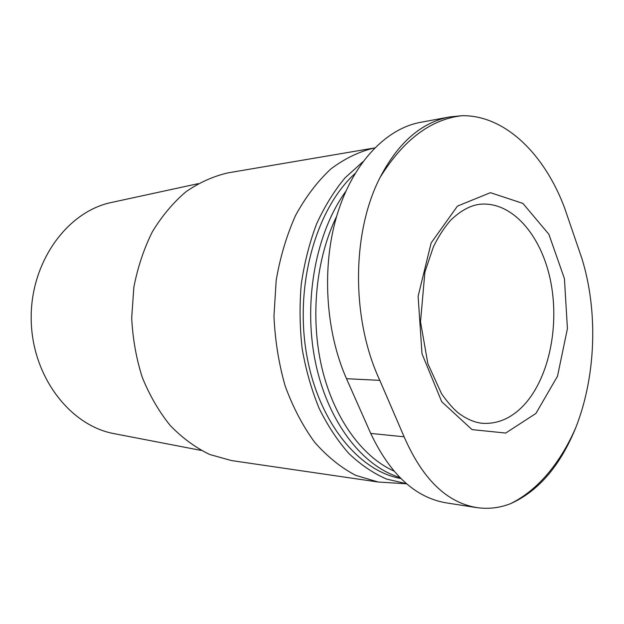 <?xml version="1.0" encoding="UTF-8"?>
<svg xmlns="http://www.w3.org/2000/svg" width="624" height="624" viewBox="0 0 624 624"><rect width="100%" height="100%" fill="white"/><g stroke="black" fill="none" stroke-linecap="round" stroke-linejoin="round"><path stroke-width="0.94" d="M346.507 378.698L379.821 380.367C351.148 319.168 351.616 232.479 380.102 177.411C398.268 142.522 421.489 122.351 449.764 116.914L420.326 122.382C385.936 128.7 352.934 162.942 337.178 214.555C321.5 266.144 325.299 330.915 346.507 378.698L370.726 433.423C390.234 474.513 415.405 497.656 446.246 502.866L476.674 507.616M201.17 450.419L114.465 433.711C69.989 425.864 31.691 376.163 31.2 319.004C30.365 261.854 67.501 211.279 111.782 202.402L198.081 183.682M400.819 478.491C357.973 471.034 317.093 420.225 306.119 351.46C295.004 282.773 316.75 208.135 355.009 173.589M406.489 483.701L386.591 479.068C373.433 473.374 360.914 464.903 349.027 453.671C337.709 440.911 327.764 425.849 319.184 408.47C311.579 389.984 305.916 370.157 302.203 348.988C299.715 327.389 299.411 305.76 301.275 284.084C304.387 262.79 309.481 242.767 316.555 224.024C324.636 206.341 334.16 190.928 345.119 177.778L362.856 161.78M406.598 483.795L378.214 482.024L355.758 475.379C341.039 467.696 327.327 456.651 314.629 442.237C302.804 426.036 292.991 407.316 285.191 386.061C278.795 363.737 275.051 340.447 273.959 316.189L276.19 280.262C280.231 256.838 286.72 235.178 295.643 215.272C305.768 196.833 317.491 181.405 330.821 168.979C344.768 158.512 359.276 151.515 374.338 147.982L374.689 147.927M378.214 482.024L231.457 460.559L209.726 454.49C195.546 447.673 182.387 438.025 170.251 425.545C158.98 411.575 149.651 395.507 142.264 377.348C136.219 358.309 132.694 338.473 131.695 317.842L133.848 287.258C137.701 267.298 143.887 248.781 152.396 231.715C162.061 215.849 173.293 202.496 186.092 191.646C199.508 182.434 213.517 176.171 228.127 172.848L374.338 147.982M379.821 380.367L404.118 436.8C422.471 478.951 446.659 502.538 476.681 507.562C488.342 509.293 499.73 507.952 510.845 503.545C538.762 490.932 560.477 465.465 575.983 427.144C595.998 375.835 598.19 311.384 581.981 258.773L564.743 208.369C544.9 154.768 505.409 115.12 462.15 115.69L449.764 116.914M535.915 413.455L505.713 433.048L472.033 429.616L441.722 401.708L421.996 353.761L418.119 296.26L431.137 242.954L457.454 206.099L490.441 192.676L522.904 203.416L548.886 234.289L564.424 278.6L567.427 328.598L557.505 376.21L535.915 413.455M393.869 471.019C361.998 456.76 333.739 418.041 321.828 367.513C310.027 316.984 315.986 258.422 336.64 216.356M399.758 477.438C361.943 466.042 327.163 420.997 315.136 360.75C303.108 300.55 316.048 232.268 345.735 191.49M370.726 433.423L404.118 436.8M380.102 177.411C403.517 139.753 430.872 119.176 462.15 115.69M575.983 427.144C568.402 444.748 559.096 460.153 548.059 473.374C536.975 486.556 524.573 496.618 510.845 503.545M524.402 404.578C512.031 417.963 498.038 424.203 482.446 423.306C474.716 422.565 466.752 419.172 458.539 413.143C453.32 408.845 447.658 402.386 441.566 393.783L427.869 363.706L420.521 321.836L424.905 272.017L433.438 246.722C438.641 236.2 444.436 227.308 450.824 220.061C460.691 210.662 470.387 205.397 479.903 204.266C511.805 201.107 540.946 234.772 550.329 279.739C559.814 324.714 549.455 377.075 524.402 404.578"/></g></svg>
